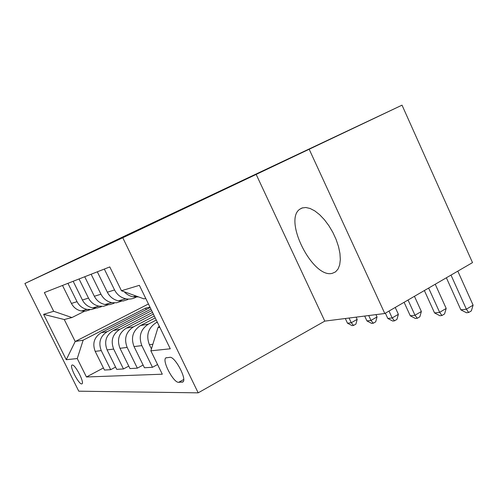 <?xml version="1.0" encoding="UTF-8"?>
<svg xmlns="http://www.w3.org/2000/svg" width="498" height="498" viewBox="0 0 498 498"><rect width="100%" height="100%" fill="white"/><g stroke="black" fill="none" stroke-linecap="round" stroke-linejoin="round"><path stroke-width="0.75" d="M144.569 227.026L223.453 189.589L144.569 227.026M332.34 273.315L335.534 271.883L338.055 269.032L339.686 264.88L340.327 259.601L339.941 253.42L338.522 246.616L336.125 239.501L332.869 232.429L328.904 225.731L324.422 219.73L319.641 214.713L314.786 210.903L310.092 208.469L305.772 207.492L302.012 207.996L299.796 209.204C283.088 220.272 312.949 278.942 332.34 273.315M81.691 383.914L82.07 383.777C84.56 382.383 75.055 364.225 72.241 365.003L71.911 365.146C69.49 366.628 78.759 384.412 81.691 383.914M115.779 240.397L165.28 216.929L115.797 240.428M123.485 236.6L402.023 105.159L122.769 237.758L24.9 283.487L123.485 236.6M127.918 234.826L203.539 198.951L127.918 234.826M121.798 237.714L183.756 208.245L121.798 237.714M169.862 357.327L165.834 357.9C161.713 360.508 173.528 382.974 178.664 382.315L182.915 381.966C187.248 379.457 174.91 356.17 169.862 357.327M122.769 237.758L198.192 392.841L78.765 391.191L24.9 283.487M145.74 298.42L143.99 298.875L121.456 290.751L109.79 266.922L44.366 292.569L53.691 311.281L71.936 317.55L64.273 319.535L75.204 341.497L83.166 340.159L145.541 308.125L146.231 309.544M121.456 290.751L139.365 285.329L170.279 348.793L150.857 350.829L157.972 327.572L159.541 326.75M103.422 367.966L86.44 376.98L162.298 374.203L150.857 350.829M86.44 376.98L77.252 358.554L66.271 359.705L43.6 314.344L53.691 311.281M256.115 174.294L324.789 321.117L384.798 313.503L309.221 149.344M384.798 313.503L472.502 262.614L402.023 105.159M324.789 321.117L198.192 392.841M157.972 327.572L159.79 327.267M148.448 303.979L75.204 341.497L66.271 359.705M149.973 307.104L145.541 308.125M115.586 367.082L110.699 369.684L104.456 370.045L95.186 351.358C92.205 343.458 94.178 337.258 101.106 332.757L150.172 307.521M110.699 369.684L101.256 350.611C98.218 342.549 100.223 336.218 107.269 331.631L150.95 309.121M128.764 366.111L123.467 368.95L116.7 369.342L107.089 349.895C103.989 341.672 106.024 335.222 113.189 330.548L151.703 310.665M123.467 368.95L113.662 349.086C110.506 340.682 112.573 334.096 119.869 329.321L152.556 312.42M143.107 365.046L137.342 368.153L129.984 368.576L119.993 348.307C116.769 339.736 118.873 333.013 126.299 328.145L153.384 314.114M137.342 368.153L127.146 347.423C123.853 338.659 125.994 331.786 133.557 326.819L154.324 316.037M157.561 364.524L152.469 367.287L144.432 367.748L134.037 346.577C130.681 337.625 132.86 330.61 140.554 325.536L155.233 317.905M152.469 367.287L141.843 345.618C138.419 336.449 140.629 329.271 148.479 324.086L156.266 320.027M151.448 348.905L149.381 344.691C145.889 335.316 148.136 327.983 156.129 322.692L157.268 322.094M136.234 297.119L135.493 297.493C132.443 299.005 129.219 299.435 125.82 298.788C120.79 297.636 117.036 294.698 114.565 289.961L104.319 269.069M121.618 301.116L116.563 302.784L111.782 302.635C106.939 301.545 103.329 298.738 100.957 294.206L91.134 274.236M108.234 304.77L103.516 306.301L98.909 306.164C94.247 305.125 90.773 302.435 88.495 298.103L79.051 278.973M95.933 308.125L91.508 309.532L87.063 309.407C82.568 308.418 79.219 305.84 77.028 301.682L67.94 283.331M84.585 311.219L71.936 317.55M156.534 332.284L157.436 329.321M158.395 327.348L159.204 326.065M138.556 296.92L133.022 296.814C129.605 296.086 126.673 294.399 124.232 291.753M127.849 299.559L123.23 300.991L118.368 300.829C113.432 299.715 109.759 296.839 107.338 292.22L97.315 271.815M114.086 303.276L109.641 304.651L104.954 304.508C100.204 303.444 96.668 300.699 94.346 296.273L84.722 276.751M101.436 306.687L97.147 308.013L92.628 307.882C88.053 306.868 84.648 304.241 82.413 300.001L73.162 281.283M89.777 309.837L85.637 311.119L81.274 310.995C76.854 310.024 73.573 307.503 71.419 303.431L62.505 285.46M83.166 340.159L77.252 358.554M43.6 314.344L64.273 319.535M142.447 228.003L197.613 201.758L142.453 228.016M128.59 234.44L149.394 224.579L128.59 234.44M446.376 277.778L460.855 309.849L466.377 309.196L473.1 305.143L457.811 271.142M451.001 275.089L466.377 309.196L468.68 312.501L466.458 312.75L460.855 309.849M473.1 305.143L471.357 310.877L468.68 312.501M424.371 290.539L434.561 312.943L439.647 312.346L446.196 308.443L435.233 284.24M428.629 288.074L439.647 312.346L441.963 315.508L439.915 315.738L434.561 312.943M446.196 308.443L444.571 313.939L441.963 315.508M404.102 302.305L410.284 315.807L414.99 315.253L421.364 311.487L414.442 296.304M408.03 300.026L414.99 315.253L417.305 318.278L415.413 318.49L410.284 315.807M421.364 311.487L419.851 316.772L417.305 318.278M385.371 313.174L387.805 318.452L392.163 317.942L398.381 314.306L395.231 307.453M389.006 311.063L392.163 317.942L394.478 320.843L392.729 321.042L387.805 318.452M398.381 314.306L396.956 319.386L394.478 320.843M364.679 316.056L366.926 320.911L370.979 320.432L377.042 316.921L375.978 314.624M368.719 315.545L370.979 320.432L373.288 323.227L371.657 323.407L366.926 320.911M377.042 316.921L375.704 321.82L373.288 323.227M345.307 318.515L347.486 323.202L351.271 322.754L357.178 319.355L356.145 317.139M349.073 318.035L351.271 322.754L353.561 325.443L352.042 325.611L347.486 323.202M357.178 319.355L355.921 324.08L353.561 325.443M101.106 332.757L107.269 331.631M113.189 330.548L119.869 329.321M126.299 328.145L133.557 326.819M140.554 325.536L148.479 324.086M156.129 322.692L157.443 322.449M149.381 344.691L152.867 344.261M134.037 346.577L141.843 345.618M107.338 292.22L114.565 289.961M119.993 348.307L127.146 347.423M94.346 296.273L100.957 294.206M107.089 349.895L113.662 349.086M82.413 300.001L88.495 298.103M95.186 351.358L101.256 350.611M71.419 303.431L77.028 301.682M183.245 381.593L182.025 382.271M183.7 379.513L178.664 382.315M133.022 296.814L136.004 295.999M118.368 300.829L125.82 298.788M104.954 304.508L111.782 302.635M92.628 307.882L98.909 306.164M81.274 310.995L87.063 309.407M166.288 357.651L165.834 357.9M302.529 207.828L299.796 209.204"/></g></svg>
